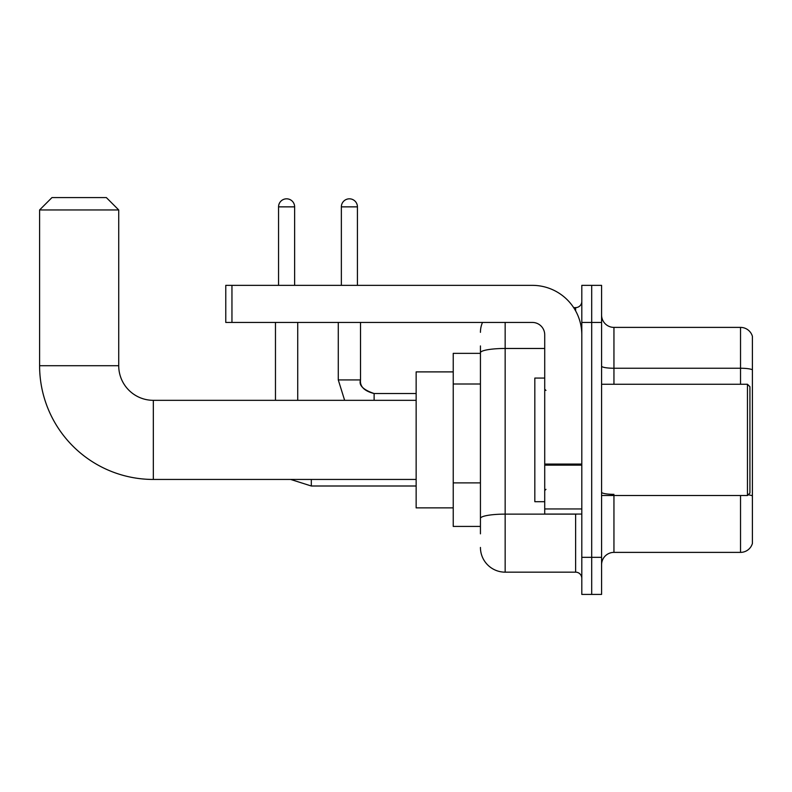 <?xml version="1.0" encoding="UTF-8"?>
<svg xmlns="http://www.w3.org/2000/svg" width="792" height="792" viewBox="0 0 792 792"><rect width="100%" height="100%" fill="white"/><g stroke="black" fill="none" stroke-linecap="round" stroke-linejoin="round"><path stroke-width="1.19" d="M480.437 533.838L480.437 352.767L480.437 353.351L453.232 353.351L453.232 526.423L480.437 526.423M581.803 557.33L581.803 594.416L591.693 594.416L591.693 557.33L591.693 594.416L601.583 594.416L601.583 557.33L591.693 557.33L591.693 322.443L591.693 557.33L581.803 557.33L581.803 322.443L591.693 322.443L591.693 285.358L591.693 322.443L601.583 322.443L601.583 557.33M601.583 322.443L601.583 285.358L581.803 285.358L581.803 322.443M505.157 322.443L505.157 572.161L575.626 572.161L575.626 514.058M573.656 307.613L575.626 307.613A6.178 6.178 0 0 0 581.803 301.425M480.437 522.71L480.437 518.413A24.72 4.297 180 0 1 505.157 514.127L575.626 514.127A6.178 1.069 0 0 0 577.764 514.058M544.718 348.47L505.157 348.47A24.72 4.297 180 0 0 480.437 352.767L480.437 345.936M581.803 578.338A6.178 6.178 0 0 0 575.626 572.161M480.437 332.333A24.72 24.72 0 0 1 482.496 322.443M505.157 572.161A24.72 24.72 0 0 1 480.437 547.44M601.583 564.745A12.365 12.365 0 0 1 613.948 552.38L740.53 552.38L740.53 495.515M752.4 336.293A12.365 12.365 0 0 0 740.53 327.393A12.365 12.365 0 0 1 752.4 336.293L752.4 543.48A12.365 12.365 0 0 1 740.53 552.38M752.4 369.795A12.365 2.148 180 0 0 740.53 368.25L740.53 327.393L613.948 327.393A12.365 12.365 0 0 1 601.583 315.028A12.365 12.365 0 0 0 613.948 327.393L613.948 384.259M752.4 369.973L752.4 495.891A12.365 2.148 180 0 0 748.163 494.802M416.147 479.447L153.331 479.447A113.731 113.731 0 0 1 39.6 365.716L39.6 209.949L51.965 197.584L106.356 197.584L118.721 209.949L39.6 209.949M153.331 479.447L153.331 400.326A34.61 34.61 0 0 1 118.721 365.716L118.721 209.949M453.232 371.893L416.147 371.893L416.147 507.88L453.232 507.88M278.556 285.358L278.556 206.86A8.039 8.039 0 0 1 286.595 198.822A8.039 8.039 0 0 1 294.634 206.86L294.634 285.358M297.723 400.326L297.723 322.443M275.467 400.326L275.467 322.443M341.362 285.358L341.362 206.86A8.039 8.039 0 0 1 349.391 198.822A8.039 8.039 0 0 1 357.43 206.86L357.43 285.358M581.803 514.058L544.718 514.058L544.718 464.072L581.803 464.072M581.803 334.808A49.451 49.451 0 0 0 532.353 285.358L231.957 285.358L231.957 322.443L532.353 322.443A12.365 12.365 0 0 1 544.718 334.808L544.718 464.072M231.957 322.443L225.77 322.443L225.77 285.358L231.957 285.358M747.46 384.259L749.925 386.724L749.925 493.04L747.46 495.515L747.46 384.259L601.583 384.259M544.718 378.071L534.828 378.071L534.828 501.692L544.718 501.692M480.437 384.001L453.232 384.001M480.437 482.892L453.232 482.892M575.626 310.87L575.626 307.613M613.948 495.515L613.948 552.38M740.53 384.259L740.53 368.25L613.948 368.25A12.365 2.148 0 0 1 601.583 366.102M613.948 494.347A12.365 2.148 -0 0 1 601.583 492.198M39.6 365.716L118.721 365.716M290.664 479.447L311.315 486.001L290.664 479.447L311.315 486.001L290.664 479.447L311.315 486.001L290.664 479.447L311.315 486.001L290.664 479.447L311.315 486.001L290.664 479.447L311.315 486.001L290.664 479.447L311.315 486.001L311.315 479.447M278.556 206.86L294.634 206.86M338.273 322.443L338.273 379.932L344.639 400.326L338.273 379.932L344.639 400.326L338.273 379.932L344.639 400.326L338.273 379.932L344.639 400.326L338.273 379.932L344.639 400.326L338.273 379.932L344.639 400.326L338.273 379.932L360.499 379.932C359.776 386.526 364.31 391.06 374.121 393.525L374.121 400.326M341.362 206.86L357.43 206.86M581.803 465.142L544.718 465.142M544.718 508.949L581.803 508.949M416.147 400.326L153.331 400.326M416.147 486.001L311.315 486.001M416.147 393.525L374.121 393.525C363.142 389.803 358.608 385.268 360.518 379.932C359.776 386.526 364.31 391.06 374.121 393.525C364.31 391.06 359.776 386.526 360.518 379.932C359.776 386.526 364.31 391.06 374.121 393.525C364.31 391.06 359.776 386.526 360.518 379.932C359.776 386.526 364.31 391.06 374.121 393.525C364.31 391.06 359.776 386.526 360.518 379.932C359.776 386.526 364.31 391.06 374.121 393.525C364.31 391.06 359.776 386.526 360.518 379.932C359.776 386.526 364.31 391.06 374.121 393.525C364.31 391.06 359.776 386.526 360.518 379.932L360.518 322.443M601.583 495.515L747.46 495.515M545.955 390.436L544.718 389.199M545.955 489.337L544.718 490.575"/></g></svg>
